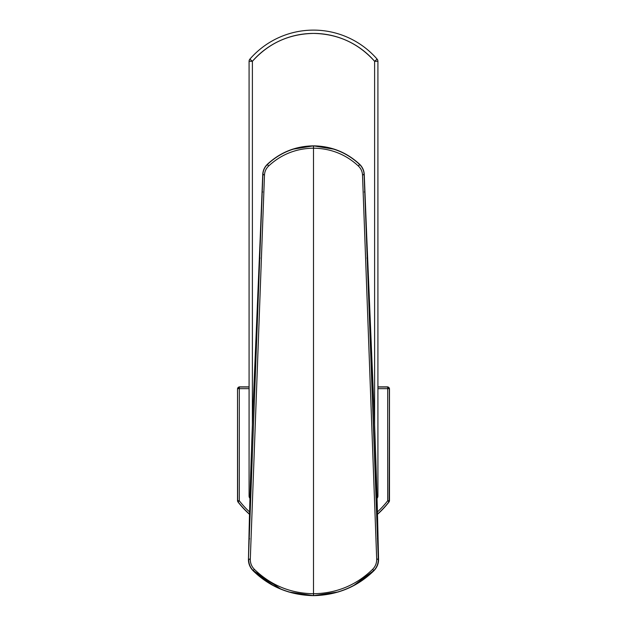 <?xml version="1.0" encoding="UTF-8"?>
<svg xmlns="http://www.w3.org/2000/svg" width="627" height="627" viewBox="0 0 627 627"><rect width="100%" height="100%" fill="white"/><g stroke="black" fill="none" stroke-linecap="round" stroke-linejoin="round"><path stroke-width="0.94" d="M249.084 61.297L249.084 496.09L249.084 61.297L252.391 61.297L252.391 425.177L252.391 61.297L249.891 59.126A84.237 84.237 0 0 1 377.109 59.126A3.3 3.3 0 0 1 377.916 61.297A3.3 3.3 0 0 0 377.109 59.126L374.609 61.297L377.916 61.297L377.916 496.09L377.916 61.297L374.609 61.297L377.109 59.126A84.237 84.237 0 0 0 249.891 59.126A3.3 3.3 0 0 0 249.084 61.297A3.3 3.3 0 0 1 249.891 59.126L252.391 61.297C268.732 43.169 289.102 33.882 313.5 33.419A80.93 80.93 0 0 0 252.391 61.297L249.084 61.297M250.016 496.09L249.084 496.09A3.3 3.3 0 0 0 249.891 498.261L249.891 498.261A84.237 84.237 0 0 0 249.954 498.324A84.237 84.237 0 0 1 249.891 498.261A3.3 3.3 0 0 1 249.084 496.09L250.016 496.09M377.109 498.261A3.3 3.3 0 0 0 377.916 496.09A3.3 3.3 0 0 1 377.109 498.261L377.109 498.261A84.237 84.237 0 0 1 377.046 498.324A84.237 84.237 0 0 0 377.109 498.261M376.984 496.09L377.916 496.09L376.984 496.09M374.609 61.297C358.268 43.169 337.898 33.882 313.5 33.419C337.898 33.882 358.268 43.169 374.609 61.297L374.609 425.177L374.609 61.297A80.93 80.93 0 0 0 313.5 33.419A80.93 80.93 0 0 1 374.554 61.227M313.5 33.419C289.102 33.882 268.732 43.169 252.391 61.297M378.065 538.413L378.559 559.127L377.893 559.456L378.559 559.127L364.122 174.525L372.806 380.714L372.148 380.448L372.806 380.722L372.148 380.448L372.806 380.722L367.602 258.253L366.944 258.058L367.602 258.253L372.806 380.722C374.993 430.24 377.125 494.327 378.065 538.413C377.125 494.327 374.993 430.24 372.806 380.722C374.993 430.24 377.125 494.335 378.065 538.421L378.559 559.135L378.065 538.413L377.407 538.836M366.944 258.058L367.602 258.253L364.263 174.518L363.605 174.384L364.263 174.518C364.06 170.544 362.531 167.143 359.663 164.321L359.663 164.321C362.531 167.143 364.06 170.544 364.263 174.518L364.122 174.525C363.919 170.591 362.398 167.229 359.561 164.439C346.723 152.463 331.369 146.326 313.5 146.028C295.63 146.326 280.277 152.463 267.439 164.439C264.602 167.229 263.081 170.591 262.878 174.525L248.441 559.127C248.339 563.493 249.891 567.364 253.096 570.735C269.634 586.848 289.768 595.156 313.5 595.65C289.768 595.156 269.634 586.848 253.096 570.735L254.35 569.316C270.778 585.242 290.497 593.377 313.5 593.738L313.5 595.532C336.942 595.172 357.029 586.856 373.763 570.594L373.904 570.735C357.366 586.848 337.232 595.156 313.5 595.65L313.5 595.125L313.5 595.65C337.232 595.156 357.366 586.848 373.904 570.735L373.433 570.523L373.904 570.735C377.109 567.364 378.661 563.493 378.559 559.127L377.893 559.456M359.208 164.65L359.663 164.321C346.747 152.29 331.362 146.13 313.5 145.848L313.5 146.35L313.5 145.848C331.362 146.13 346.747 152.29 359.663 164.321L356.395 161.405M353.181 585.892L373.763 570.594C357.029 586.856 336.942 595.172 313.5 595.532L313.5 593.738C336.503 593.377 356.222 585.242 372.65 569.316C356.222 585.242 336.503 593.377 313.5 593.738L313.5 148.168L313.5 593.738C290.497 593.377 270.778 585.242 254.35 569.316C251.584 566.479 250.236 563.07 250.306 559.096L264.484 175.027C264.665 171.539 266.02 168.561 268.544 166.092C281.068 154.438 296.054 148.458 313.5 148.168C296.054 148.458 281.068 154.438 268.544 166.092L267.439 164.439C280.277 152.463 295.63 146.326 313.5 146.028L313.5 148.168C330.946 148.458 345.932 154.438 358.456 166.092C360.98 168.561 362.335 171.539 362.516 175.027L376.694 559.096C376.764 563.07 375.416 566.479 372.65 569.316L373.763 570.594C376.851 567.411 378.363 563.587 378.285 559.135C378.363 563.587 376.851 567.411 373.763 570.594L372.65 569.316C375.416 566.479 376.764 563.07 376.694 559.096L378.559 559.127C378.661 563.493 377.109 567.364 373.904 570.735L373.433 570.523M249.593 538.836L248.935 538.413L249.593 538.836L248.935 538.413L248.441 559.127L248.935 538.413C249.875 494.327 252.007 430.24 254.194 380.722L262.878 174.525C263.081 170.591 264.602 167.229 267.439 164.439L268.544 166.092C266.02 168.561 264.665 171.539 264.484 175.027L262.737 174.518C262.94 170.544 264.469 167.143 267.337 164.321C280.253 152.29 295.638 146.13 313.5 145.848C295.638 146.13 280.253 152.29 267.337 164.321L267.337 164.321C264.469 167.143 262.94 170.544 262.737 174.518C262.94 170.544 264.469 167.143 267.337 164.321L267.792 164.65M313.5 595.532C290.058 595.172 269.971 586.856 253.237 570.594L280.551 588.91M249.107 559.456L248.441 559.127L249.107 559.456L248.441 559.127L262.878 174.525L264.484 175.027L250.306 559.096L248.715 559.135L250.306 559.096C250.236 563.07 251.584 566.479 254.35 569.316L253.237 570.594C250.149 567.411 248.637 563.587 248.715 559.135C248.637 563.587 250.149 567.411 253.237 570.594L253.096 570.735C249.891 567.364 248.339 563.493 248.441 559.127L248.935 538.421C249.875 494.335 252.007 430.24 254.194 380.714L254.852 380.448M358.456 166.092C345.932 154.438 330.946 148.458 313.5 148.168L313.5 146.028C331.369 146.326 346.723 152.463 359.561 164.439L358.456 166.092L359.561 164.439C362.398 167.229 363.919 170.591 364.122 174.525L362.516 175.027C362.335 171.539 360.98 168.561 358.456 166.092M262.705 191.987L262.047 192.121L262.737 174.518L259.398 258.253L260.056 258.058M263.395 174.384L262.737 174.518L263.395 174.384M364.122 174.525L378.285 559.135L376.694 559.096L362.516 175.027L364.122 174.525M359.663 164.321C362.531 167.143 364.06 170.544 364.263 174.518L364.953 192.121L364.295 191.987M254.194 380.714L259.398 258.253L254.194 380.722C252.007 430.24 249.875 494.327 248.935 538.413M237.657 500.769L237.523 388.528L237.523 500.816L237.868 501.827L239.302 500.769A94.011 94.011 0 0 0 249.577 511.969A94.011 94.011 0 0 1 239.302 500.769L239.302 387.008L249.084 387.008L239.177 386.875L249.084 386.875L239.177 386.875L237.523 388.528L239.302 387.008A1.654 1.654 135 0 0 237.657 388.662L249.084 388.662L239.302 388.662L239.302 500.769L237.657 500.769L239.302 500.769L238.001 501.788A95.665 95.665 0 0 0 249.522 514.156A95.665 95.665 0 0 1 238.001 501.788L237.868 501.827A95.798 95.798 0 0 0 249.515 514.328A95.798 95.798 0 0 1 237.868 501.827L237.657 500.769L238.001 501.788M389.477 500.816L389.477 388.528L389.132 501.827L387.698 500.769L387.698 388.662L389.343 388.662L389.477 500.816L389.477 388.528L387.823 386.875L387.698 388.662L377.916 388.662L387.698 388.662L387.698 500.769L389.343 500.769L387.698 500.769L388.999 501.788A95.665 95.665 0 0 1 377.478 514.156A95.665 95.665 0 0 0 388.999 501.788L389.132 501.827A95.798 95.798 0 0 1 377.485 514.328A95.798 95.798 0 0 0 389.132 501.827L389.477 500.816M389.343 500.769L388.999 501.788M377.423 511.969A94.011 94.011 0 0 0 387.698 500.769A94.011 94.011 0 0 1 377.423 511.969M377.916 387.008L387.698 387.008L377.916 387.008M377.916 386.875L387.823 386.875L377.916 386.875M239.302 388.662L237.657 388.662L239.302 387.008L239.302 388.662M387.698 387.008L389.343 388.662A1.654 1.654 -135 0 0 387.698 387.008L389.343 388.662L387.698 388.662L387.698 387.008M373.896 570.735C377.109 567.364 378.661 563.501 378.559 559.135M334.779 149.32L313.5 145.848L292.221 149.32M288.522 591.919L313.5 595.65L338.478 591.919M273.819 585.892L253.104 570.735C249.891 567.364 248.339 563.501 248.441 559.135M259.398 258.253L262.737 174.518M267.337 164.321L270.605 161.405M367.602 258.253L364.953 192.121"/></g></svg>
